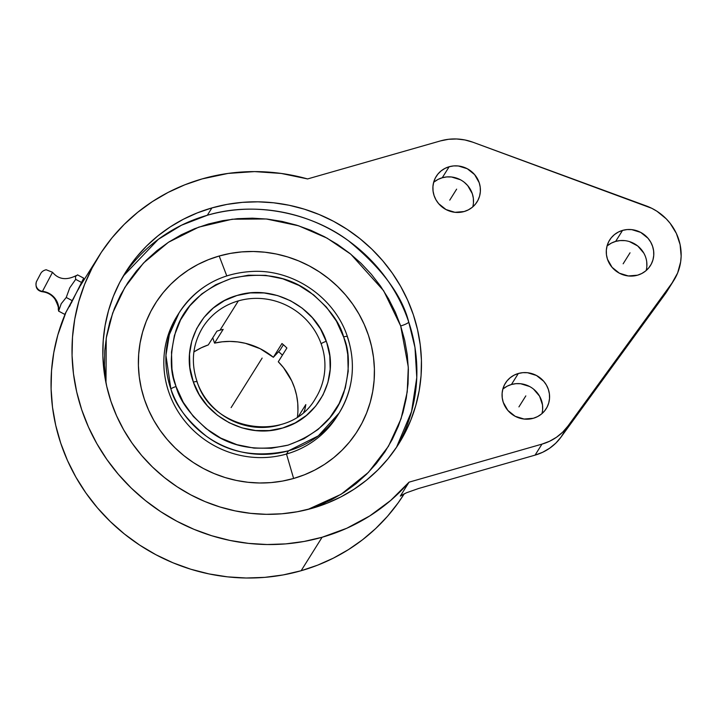 <?xml version="1.0" encoding="UTF-8"?>
<svg xmlns="http://www.w3.org/2000/svg" width="717" height="717" viewBox="0 0 717 717"><rect width="100%" height="100%" fill="white"/><g stroke="black" fill="none" stroke-linecap="round" stroke-linejoin="round"><path stroke-width="1.08" d="M315.776 397.962A66.627 63.714 32.1 0 0 321.171 343.864A4.741 0.887 -19.6 0 1 326.316 341.337L326.755 342.592C339.455 377.608 318.429 418.387 282.713 427.995C247.616 439.387 204.963 417.491 193.384 382.143L189.906 367.642L189.521 354.171L191.806 340.987L196.673 328.592L203.942 317.452L213.334 307.996L224.484 300.584L236.986 295.494L250.35 292.912L264.08 292.948L277.649 295.601L290.537 300.755L302.26 308.229L312.379 317.739L320.499 328.915L326.755 342.592L329.793 355.838L330.178 369.309L327.893 382.493L323.026 394.888L315.758 406.028L306.365 415.484L295.216 422.896L282.713 427.995L269.35 430.567L255.619 430.532L242.05 427.888L229.162 422.725L217.439 415.251L207.321 405.75L199.201 394.574L193.384 382.143A4.741 0.887 -19.6 0 1 197.103 381.722A4.741 0.887 160.4 0 0 193.384 382.143L192.945 380.888C180.245 345.881 201.271 305.092 236.986 295.494C272.084 284.102 314.736 305.989 326.316 341.337A4.741 0.887 160.4 0 0 321.171 343.864A66.627 63.714 32.1 0 0 238.358 300.889A66.627 63.714 32.1 0 0 202.454 327.866A66.627 63.714 -147.9 0 1 202.651 327.552A66.627 63.714 -147.9 0 1 238.358 300.889A66.627 63.714 -147.9 0 1 321.171 343.864A66.627 63.714 -147.9 0 1 315.579 398.285C290.672 443.473 212.357 432.727 197.112 381.731C190.704 362.497 192.55 344.438 202.651 327.552M343.649 336.927A4.741 0.896 -19 0 1 347.395 336.551A4.741 0.896 161 0 0 343.649 336.927C339.795 322.211 328.556 307.27 309.941 292.133C288.655 276.269 262.646 271.644 231.914 278.268C202.463 288.843 183.794 306.338 175.898 330.761C169.83 353.185 169.795 371.531 175.79 385.8L176.05 386.553C179.904 401.278 191.143 416.21 209.758 431.356C231.044 447.22 257.053 451.835 287.786 445.212C317.237 434.636 335.906 417.142 343.802 392.728C349.869 370.295 349.905 351.948 343.909 337.689L336.47 321.207L326.36 307.037L313.714 294.956L298.998 285.429L282.794 278.814L265.711 275.364L248.414 275.22L231.537 278.384L215.754 284.73L201.647 294.015L189.772 305.89L180.576 319.899L174.401 335.511L171.497 352.119L171.963 369.103L173.46 377.527L176.05 386.553A4.741 0.896 161 0 0 170.888 389.035A4.741 0.896 -19 0 1 176.05 386.553L183.229 402.273L193.339 416.443L205.994 428.524L220.702 438.06L236.906 444.674L253.988 448.116L271.295 448.259L288.162 445.105L303.945 438.759L318.052 429.465L329.928 417.59L339.132 403.581L345.298 387.978L348.202 371.361L347.736 354.386L346.239 345.961L343.649 336.927M179.107 312.809L177.081 316.036A94.402 90.279 32.1 0 0 184.341 420.458A94.402 90.279 32.1 0 0 286.495 454.031L288.521 450.796A94.402 90.279 -147.9 0 1 170.888 389.035L165.941 355.345L169.364 334.552L179.107 312.809C196.969 286.101 222.395 272.272 255.404 271.313C295.565 270.641 334.947 298.568 347.395 336.56A4.741 0.896 161 0 1 347.342 336.793A94.402 90.279 -147.9 0 1 339.123 413.028L318.276 435.891L288.521 450.796C256.166 457.769 228.786 452.902 206.379 436.205C186.779 420.261 174.948 404.54 170.888 389.035A94.402 90.279 -147.9 0 1 179.107 312.809A94.402 90.279 -147.9 0 1 229.709 275.032M400.678 325.957L408.305 367.131L407.22 391.93L401.045 418.791L388.417 446.332L368.404 472.395L341.086 494.3L307.898 509.437L318.249 505.772L331.559 499.695L344.151 492.355L355.901 483.796L366.683 474.125L376.407 463.424L384.984 451.791L392.316 439.351L398.338 426.212L402.99 412.508L406.234 398.365L408.036 383.927L408.376 369.318L407.256 354.7L404.675 340.199L400.678 325.957A7.403 1.407 161.5 0 0 408.762 322.139A7.403 1.407 -18.5 0 1 400.678 325.957L395.282 312.119L388.551 298.801L380.548 286.146L371.352 274.279L361.045 263.3L349.726 253.325L337.519 244.443L324.523 236.753L310.873 230.309L296.704 225.192L282.139 221.436L267.324 219.088L252.411 218.165L237.533 218.685L222.844 220.63L208.468 223.982L194.558 228.723L181.249 234.791L168.656 242.14L156.906 250.69L146.125 260.361L136.391 271.062L127.823 282.695L120.492 295.135L114.469 308.274L109.818 321.978L106.573 336.121L104.772 350.568L104.431 365.168L105.991 382.977L106.224 338.173L112.694 312.988L124.875 287.365L143.463 263.067L168.423 242.283L198.681 227.155L232.191 219.223L266.339 218.981L298.595 225.792L327.086 238.143L350.801 254.194L383.649 290.743L400.678 325.957M396.492 447.327L411.558 411.531L416.783 377.518L414.973 347.485L408.762 322.139A161.289 154.245 32.1 0 0 207.312 215.261L211.909 207.921A161.289 154.245 -147.9 0 1 386.445 265.281A161.289 154.245 -147.9 0 1 398.84 443.689A161.289 154.245 -147.9 0 1 312.388 508.228A161.289 154.245 -147.9 0 1 137.843 450.859A161.289 154.245 -147.9 0 1 125.457 272.451A161.289 154.245 -147.9 0 1 211.909 207.921L207.312 215.261A161.289 154.245 32.1 0 0 123.207 276.162L158.34 239.326L181.464 225.228L207.312 215.261C258.443 199.971 314.387 215.1 348.372 240.697C381.919 268.319 402.049 295.458 408.762 322.139A161.289 154.245 32.1 0 1 396.492 447.327M58.382 308.247L58.624 311.124A17.764 16.993 32.1 0 0 42.473 291.335A7.107 6.794 -147.9 0 1 36.71 281.163L40.645 273.634A7.107 6.794 -147.9 0 1 40.941 273.123A7.107 6.794 32.1 0 0 40.645 273.634L36.71 281.163A7.107 6.794 32.1 0 0 42.473 291.335A17.764 16.993 -147.9 0 1 58.624 311.124L61.232 303.703L66.233 297.474L69.755 287.831L75.688 279.352L75.428 276.502L77.544 274.88L83.701 278.151L81.846 282.623L75.688 279.352L75.428 276.502L77.544 274.88L83.701 278.151L72.381 300.746L66.233 297.474L69.755 287.831L75.688 279.352L81.846 282.623L64.781 314.396L58.624 311.124L61.232 303.703L66.233 297.474L72.381 300.746L64.781 314.396L58.624 311.124L58.238 308.857M52.493 272.361L42.473 291.335L52.493 272.361M518.328 373.494A24.055 23.007 -147.9 0 1 544.364 382.053A24.055 23.007 -147.9 0 1 546.211 408.663A24.055 23.007 -147.9 0 1 533.314 418.289L524.109 419.051L515.164 416.29L507.851 410.429L503.262 402.345L502.232 397.854L502.115 393.283L502.904 388.811L504.571 384.617L507.053 380.852L510.262 377.671L514.071 375.179L518.328 373.494L522.872 372.661L527.524 372.723L536.468 375.484L543.791 381.354L546.479 385.19L548.371 389.439L549.401 393.929L549.527 398.5L548.738 402.963L547.071 407.166L544.579 410.931L541.371 414.112L537.571 416.595L533.314 418.289A24.055 23.007 -147.9 0 1 507.277 409.73A24.055 23.007 -147.9 0 1 505.431 383.12A24.055 23.007 -147.9 0 1 518.328 373.494L511.427 384.5L518.328 373.494M541.935 413.646A24.055 23.007 32.1 0 0 535.16 390.523A24.055 23.007 32.1 0 0 511.427 384.5L515.971 383.667L520.632 383.729L529.576 386.49M622.544 230.399A24.055 23.007 -147.9 0 1 648.58 238.949A24.055 23.007 -147.9 0 1 650.427 265.568A24.055 23.007 -147.9 0 1 637.53 275.194L628.325 275.955L619.38 273.195L612.067 267.324L607.478 259.249L606.448 254.759L606.331 250.188L607.12 245.716L608.787 241.521L611.269 237.757L614.478 234.576L618.287 232.084L622.544 230.399L627.088 229.565L631.74 229.628L640.684 232.389L648.007 238.259L650.695 242.095L652.587 246.343L653.617 250.833L653.743 255.404L652.954 259.868L651.287 264.071L648.795 267.826L645.587 271.017L641.787 273.5L637.53 275.194A24.055 23.007 -147.9 0 1 611.493 266.634A24.055 23.007 -147.9 0 1 609.647 240.025A24.055 23.007 -147.9 0 1 622.544 230.399L615.643 241.405L622.544 230.399M646.151 270.551A24.055 23.007 32.1 0 0 639.376 247.428A24.055 23.007 32.1 0 0 615.643 241.405L620.187 240.571L624.848 240.634M449.147 166.747A24.055 23.007 -147.9 0 1 475.183 175.298A24.055 23.007 -147.9 0 1 477.029 201.916A24.055 23.007 -147.9 0 1 464.132 211.542L454.937 212.304L445.992 209.543L438.67 203.673L435.981 199.846L434.09 195.598L433.059 191.098L432.934 186.537L433.722 182.064L435.389 177.87L437.881 174.106L441.089 170.915L444.89 168.432L449.147 166.747L453.691 165.914L458.351 165.977L467.296 168.737L474.609 174.607L479.198 182.683L480.229 187.182L480.345 191.753L479.556 196.216L477.889 200.41L475.407 204.175L472.198 207.365L468.389 209.848L464.132 211.542A24.055 23.007 -147.9 0 1 438.096 202.983A24.055 23.007 -147.9 0 1 436.25 176.373A24.055 23.007 -147.9 0 1 449.147 166.747L442.255 177.753L449.147 166.747M472.754 206.899A24.055 23.007 32.1 0 0 465.978 183.776A24.055 23.007 32.1 0 0 442.255 177.753L446.799 176.92L451.459 176.982L460.395 179.743M282.444 355.121A76.62 73.268 32.1 0 0 278.59 351.715L282.444 355.121M279.917 350.308L283.403 344.752L279.917 350.308L273.356 357.29A66.627 63.714 32.1 0 0 214.544 343.12L223.166 329.363A66.627 63.714 32.1 0 0 220.011 330.178L238.358 300.889L220.011 330.178A66.627 63.714 32.1 0 0 216.919 331.155L208.297 344.913L216.919 331.155A66.627 63.714 32.1 0 1 220.011 330.178A66.627 63.714 32.1 0 1 223.166 329.363L214.544 343.12L222.162 341.821L229.915 341.417L237.703 341.91L245.411 343.309L260.163 348.704L273.356 357.29L281.969 343.533L273.356 357.29L279.917 350.308M286.89 348.014A66.627 63.714 32.1 0 0 281.969 343.533A66.627 63.714 32.1 0 1 286.89 348.014L278.277 361.771L286.89 348.014M297.421 416.828A66.627 63.714 32.1 0 0 278.277 361.771L283.502 367.633L291.729 380.888L294.615 388.085L296.632 395.542L297.743 403.133L297.931 410.769M305.818 404.585L298.684 415.977L305.818 404.585A66.627 63.714 32.1 0 1 304.492 410.85L303.739 412.06L304.492 410.85A66.627 63.714 32.1 0 0 305.818 404.585M338.092 414.632A94.402 90.279 -147.9 0 1 286.495 454.031L293.62 478.472A119.479 114.263 32.1 0 0 368.421 335.189A119.479 114.263 32.1 0 0 219.187 256.014L230.345 253.406L241.754 251.9L253.307 251.497L264.887 252.214L276.386 254.033L287.687 256.946L298.693 260.925L309.296 265.926L319.379 271.904L328.861 278.796L337.644 286.54L345.648 295.063L352.791 304.277L359.002 314.109L364.227 324.442L368.421 335.189L371.523 346.248L373.53 357.505L374.399 368.861L374.131 380.198L372.732 391.41L370.214 402.389L366.602 413.028L361.924 423.227L356.232 432.889L349.582 441.923L342.027 450.231L333.656 457.742L324.532 464.383L314.763 470.083L304.42 474.797L293.62 478.472L282.462 481.08L271.053 482.595L259.5 482.989L247.921 482.272L236.422 480.453L225.12 477.54L214.114 473.561L203.511 468.559L193.429 462.59L183.946 455.698L175.163 447.946L167.16 439.422L160.016 430.209L153.805 420.386L148.58 410.052L144.386 399.297L141.276 388.247L139.277 376.981L138.408 365.634L138.677 354.297L140.075 343.084L142.593 332.105L146.205 321.458L150.884 311.259L156.575 301.597L163.225 292.572L170.78 284.255L179.151 276.744L188.275 270.112L198.044 264.403L208.387 259.688L219.187 256.014L226.76 275.848L219.187 256.014A119.479 114.263 32.1 0 0 144.386 399.297A119.479 114.263 32.1 0 0 293.62 478.472L286.495 454.031A94.402 90.279 -147.9 0 1 183.722 419.678A94.402 90.279 -147.9 0 1 178.112 314.431M69.379 306.643L70.445 304.707L69.379 306.643M400.561 495.823A192.479 184.063 -147.9 0 1 400.31 496.11L409.048 482.165A192.479 184.063 -147.9 0 1 322.103 537.257L301.131 570.732A192.479 184.063 32.1 0 0 404.298 493.717L398.15 502.886L387.521 516.285L375.627 528.608L362.569 539.749L348.471 549.607L333.441 558.104L317.613 565.166L301.131 570.732L283.161 574.926L264.779 577.364L246.173 578.01L227.513 576.853L208.997 573.914L190.776 569.226L173.048 562.818L155.983 554.761L139.725 545.135L124.453 534.031L110.301 521.555L97.413 507.824L85.906 492.973L75.894 477.155L67.479 460.502L60.739 443.187L55.729 425.378L52.502 407.238L51.104 388.955L51.525 370.689L53.784 352.621L57.835 334.938L65.973 312.253A192.479 184.063 32.1 0 0 101.572 512.547A192.479 184.063 32.1 0 0 301.131 570.732L322.103 537.257A192.479 184.063 -147.9 0 1 113.815 468.801A192.479 184.063 -147.9 0 1 99.027 255.906A192.479 184.063 -147.9 0 1 202.194 178.891A192.479 184.063 -147.9 0 1 307.584 178.936L440.498 140.899A51.821 49.554 -147.9 0 1 472.897 142.217L646.268 205.922A51.758 49.5 -147.9 0 1 673.899 280.266A51.758 49.5 -147.9 0 1 672.053 283L567.891 426.131L560.999 437.137L665.161 294.006L672.053 283L665.161 294.006A51.758 49.5 32.1 0 0 667.007 291.272L673.899 280.266M71.198 303.237L72.076 301.49L71.198 303.237M73.044 299.554L74.084 297.501L73.044 299.554M78.135 289.74L79.569 287.15L78.135 289.74M58.229 309.081C58.866 307.987 57.745 304.626 54.877 299.007C51.687 294.759 47.456 292.33 42.186 291.729C37.087 290.69 35.151 287.347 36.388 281.718L40.896 273.195C41.998 271.474 43.755 270.327 46.166 269.753L52.511 272.272C58.453 279.442 66.349 280.553 76.217 275.597L76.262 275.57M400.758 495.653L406.503 492.758L418.585 488.501L535.07 455.134L541.962 444.128L535.07 455.134A51.821 49.554 32.1 0 0 560.999 437.137L567.891 426.131A51.821 49.554 -147.9 0 1 541.962 444.128L549.536 441.278L556.5 437.253L562.675 432.163L567.891 426.131L672.053 283L677.628 272.998L680.648 261.911L681.15 256.148L680.101 244.569L676.373 233.428L670.162 223.319L666.236 218.828L656.969 211.264L651.762 208.288L472.897 142.217L464.903 139.958L456.702 138.981L448.492 139.295L440.498 140.899L307.584 178.936L281.279 173.451L254.589 171.596L228.06 173.424L202.194 178.891L184.798 184.816L168.145 192.407L152.398 201.594L137.709 212.295L124.211 224.394L112.049 237.775L101.33 252.321L92.161 267.889L84.624 284.317L78.807 301.463L74.747 319.146L72.498 337.214L72.067 355.471L73.475 373.763L76.692 391.903L81.702 409.712L88.451 427.027L96.867 443.68L106.878 459.498L118.386 474.349L131.274 488.08L145.426 500.556L160.698 511.66L176.947 521.286L194.02 529.343L211.748 535.742L229.96 540.439L248.485 543.378L267.136 544.526L285.742 543.889L304.125 541.452L322.103 537.257L346.786 528.259L369.793 515.899L390.684 500.439L409.048 482.165L541.962 444.128L409.048 482.165L400.31 496.11L406.503 492.758L418.585 488.501L535.07 455.134L542.644 452.284L549.607 448.259L555.783 443.169L560.999 437.137L667.052 291.21M533.52 389.089L539.587 396.196L542.509 404.935L542.635 409.506M503.37 388.677L507.179 386.185L511.427 384.5A24.055 23.007 32.1 0 0 502.814 389.143M629.436 241.593L637.736 245.985L643.803 253.101M646.725 261.839L646.851 266.41M607.586 245.572L611.386 243.09L615.643 241.405A24.055 23.007 32.1 0 0 607.03 246.048M464.338 182.333L467.717 185.613L472.306 193.689L473.337 198.188L473.453 202.759M434.188 181.921L437.997 179.438L442.255 177.753A24.055 23.007 32.1 0 0 433.633 182.396M211.909 207.921L226.975 204.399L242.373 202.364L257.968 201.827L273.598 202.794L289.121 205.25L304.384 209.185L319.235 214.553L333.548 221.302L347.162 229.368L359.961 238.671L371.818 249.131L382.618 260.63L392.262 273.078L400.651 286.343L407.704 300.289L413.359 314.799L417.554 329.73L420.252 344.922L421.435 360.248L421.076 375.556L419.185 390.693L415.788 405.517L410.904 419.875L404.594 433.651L396.913 446.691L387.933 458.88L377.734 470.092L366.432 480.238L354.117 489.2L340.925 496.899L326.97 503.262L312.388 508.228L297.322 511.741L281.924 513.784L266.33 514.322L250.699 513.354L235.176 510.889L219.913 506.964L205.053 501.595L190.749 494.847L177.135 486.78L164.336 477.468L152.479 467.018L141.67 455.51L132.036 443.07L123.647 429.806L116.593 415.851L110.938 401.341L106.743 386.418L104.046 371.218L102.863 355.892L103.221 340.593L105.112 325.455L108.509 310.631L113.385 296.264L119.703 282.498L127.384 269.458L136.364 257.269L146.564 246.048L157.865 235.911L170.18 226.948L183.373 219.25L197.327 212.886L211.909 207.921M339.123 413.028A94.402 90.279 -147.9 0 1 288.521 450.796L286.495 454.031A94.402 90.279 32.1 0 0 337.098 416.263L339.123 413.028C353.391 389.143 356.152 363.653 347.395 336.56M212.761 337.788L214.544 343.12L212.761 337.788M194.576 351.527L201.226 347.808L208.297 344.913A66.627 63.714 32.1 0 0 193.886 351.975M279.872 424.939A66.627 63.714 -147.9 0 1 197.058 381.964M231.116 407.615L259.85 361.744M239.173 394.762L262.144 358.07M449.747 200.151L456.639 189.145M518.929 406.897L525.821 395.892M623.145 263.802L630.037 252.796M98.937 256.041L80.232 285.904"/></g></svg>
